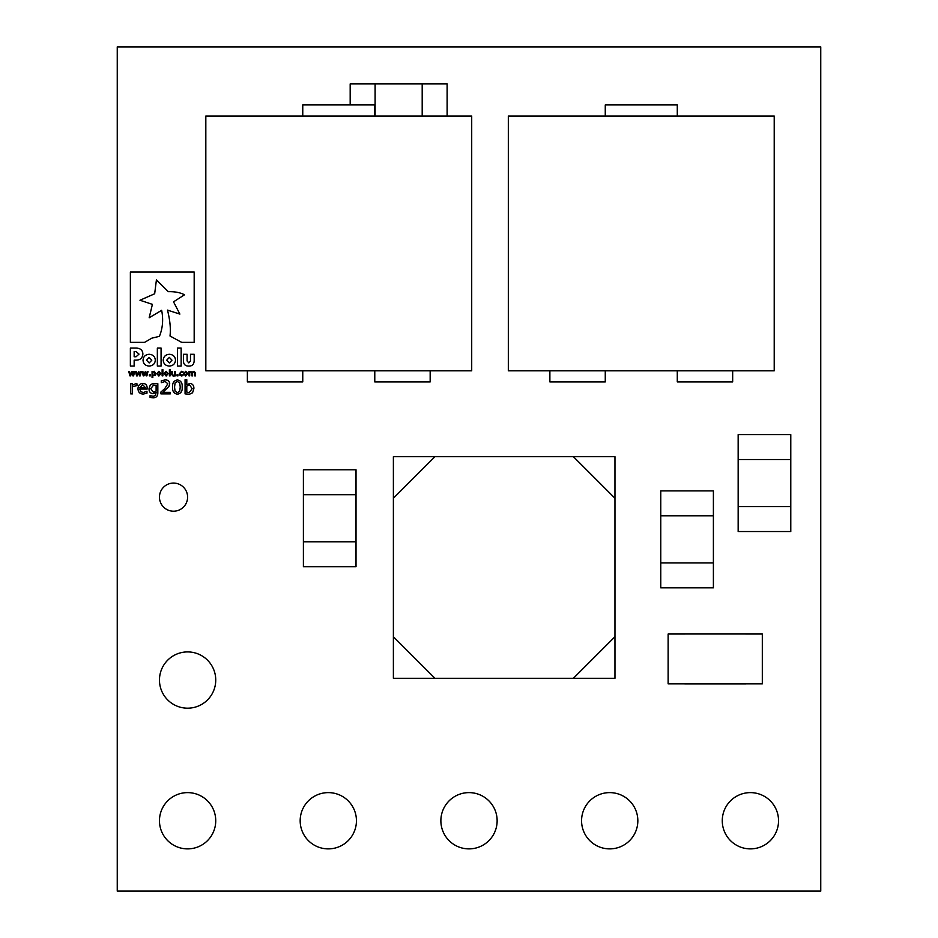 <?xml version="1.0" encoding="UTF-8"?>
<svg xmlns="http://www.w3.org/2000/svg" width="938" height="938" viewBox="0 0 938 938"><rect width="100%" height="100%" fill="white"/><g stroke="black" fill="none" stroke-linecap="round" stroke-linejoin="round"><path stroke-width="1.41" d="M350.179 104.939L350.179 83.904L375.106 83.904L375.106 116.019M422.194 116.019L422.194 83.904L447.121 83.904L447.121 116.019M422.194 83.904L375.106 83.904M745.687 683.919L684.763 683.919L745.687 683.896M183.402 360.79C183.543 364.366 185.325 366.125 188.761 366.078C192.208 366.148 194.014 364.354 194.178 360.696L194.178 354.283L190.484 354.283L190.484 361.001L188.784 362.877L187.096 360.931L187.096 354.283L183.402 354.283L183.402 360.79M143.045 360.227C143.315 363.803 145.355 365.761 149.154 366.078C152.964 365.738 155.016 363.78 155.298 360.18L155.298 360.133C155.028 356.557 152.988 354.599 149.189 354.283C145.378 354.611 143.326 356.581 143.045 360.18L143.045 360.227M157.35 348.08L157.35 366.078L161.078 366.078L161.078 348.08L157.35 348.08M170.013 335.992L181.655 342.37L194.178 342.37L194.178 272.02L130.37 272.02L130.37 342.37L144.604 342.37L151.792 338.172L159.413 336.343C162.731 328.265 163.47 319.6 161.653 310.337L149.177 317.748L152.402 304.358L139.961 300.23L154.664 293.782L156.423 279.864L168.289 291.659C174.937 291.519 180.342 292.574 184.505 294.802L173.53 301.837L179.873 314.089L167.492 310.115C170.036 320.21 170.868 328.839 170.013 335.992M142.881 354.083L142.881 354.036C142.74 350.284 140.548 348.303 136.291 348.08L130.37 348.08L130.37 366.078L134.157 366.078L134.157 360.133L135.928 360.133C140.184 360.11 142.494 358.093 142.881 354.083M177.423 348.08L177.423 366.078L181.151 366.078L181.151 348.08L177.423 348.08M163.224 360.227C163.505 363.803 165.545 365.761 169.332 366.078C173.155 365.738 175.207 363.78 175.488 360.18L175.488 360.133C175.207 356.557 173.167 354.599 169.379 354.283C165.557 354.611 163.505 356.581 163.224 360.18L163.224 360.227M182.969 374.743L183.004 375.575L181.597 375.962L180.049 375.388L179.451 373.617L181.597 371.272L183.004 371.636L183.004 372.48L181.562 371.952L180.202 373.617L181.562 375.282L182.969 374.743M177.024 374.743L178.009 374.743L178.009 375.88L177.024 375.88L177.024 374.743M174.527 371.425L175.289 371.425L175.289 375.88L173.049 376.032L171.584 374.332L171.584 371.425L172.334 371.425L172.498 375.012L173.272 375.352L174.527 374.801L174.527 371.425M169.391 369.678L170.141 369.678L170.141 375.88L169.391 375.88L169.391 369.678M172.651 387.089C172.229 383.056 173.8 380.676 177.399 379.925C180.987 380.664 182.558 383.044 182.136 387.066C182.57 391.099 180.999 393.491 177.399 394.23C173.8 393.491 172.217 391.111 172.651 387.089M133.208 374.872L133.958 371.425L134.732 371.425L133.583 375.88L132.891 375.88L131.742 372.445L130.617 375.88L129.925 375.88L128.752 371.425L129.538 371.425L130.347 374.872L132.07 371.425L133.208 374.872M162.86 392.33L170.247 392.33L170.247 393.89L160.937 393.89L160.937 391.99L164.725 388.672L167.832 383.759L165.135 381.473L161.277 382.681L161.277 380.769L165.17 379.925C167.867 379.878 169.391 381.133 169.719 383.701L168.934 386.433L162.86 392.33M156.212 383.712L157.83 383.712L157.83 392.799C157.877 396.059 156.306 397.735 153.117 397.853L150.068 397.407L150.068 395.613L153.234 396.305L155.52 395.484L156.107 392.483L152.906 393.714C150.197 393.257 148.907 391.568 149.036 388.66L150.373 384.744L153.433 383.372L156.212 383.712M139.868 374.872L140.606 371.425L141.392 371.425L140.231 375.88L139.539 375.88L138.402 372.445L137.276 375.88L136.585 375.88L135.412 371.425L136.198 371.425L137.007 374.872L138.73 371.425L139.868 374.872M146.527 374.872L147.266 371.425L148.052 371.425L146.891 375.88L146.199 375.88L145.062 372.445L143.924 375.88L143.244 375.88L142.072 371.425L142.857 371.425L143.666 374.872L145.39 371.425L146.527 374.872M149.341 374.743L150.315 374.743L150.315 375.88L149.341 375.88L149.341 374.743M152.812 371.858L154.254 371.272L155.919 373.582L155.333 375.341L152.812 375.646L152.812 377.545L152.062 377.545L152.062 371.425L152.812 371.858M162.122 369.678L162.884 369.678L162.884 375.88L162.122 375.88L162.122 369.678M164.091 373.652L166.132 371.272L168.172 373.652L166.132 376.032L164.091 373.652M215.74 680.05A28.14 28.14 0 0 0 173.53 655.685A28.14 28.14 0 0 0 173.53 704.415A28.14 28.14 0 0 0 215.74 680.05M356.44 820.75A28.14 28.14 0 0 0 314.23 796.385A28.14 28.14 0 0 0 314.23 845.115A28.14 28.14 0 0 0 356.44 820.75M187.6 497.14A14.07 14.07 0 0 0 166.495 484.958A14.07 14.07 0 0 0 166.495 509.322A14.07 14.07 0 0 0 187.6 497.14M637.84 820.75A28.14 28.14 0 0 0 595.63 796.385A28.14 28.14 0 0 0 595.63 845.115A28.14 28.14 0 0 0 637.84 820.75M778.54 820.75A28.14 28.14 0 0 0 736.33 796.385A28.14 28.14 0 0 0 736.33 845.115A28.14 28.14 0 0 0 778.54 820.75M215.74 820.75A28.14 28.14 0 0 0 173.53 796.385A28.14 28.14 0 0 0 173.53 845.115A28.14 28.14 0 0 0 215.74 820.75M497.14 820.75A28.14 28.14 0 0 0 454.93 796.385A28.14 28.14 0 0 0 454.93 845.115A28.14 28.14 0 0 0 497.14 820.75M117.25 46.9L117.25 891.1L820.75 891.1L820.75 46.9L117.25 46.9M135.764 383.712L136.971 383.83L136.971 385.612L132.481 386.691L132.481 393.89L130.757 393.89L130.757 383.712L132.481 383.712L132.481 385.213L135.764 383.712M156.822 373.652L158.874 371.272L160.914 373.652L158.874 376.032L156.822 373.652M142.893 383.372C145.742 383.595 147.149 385.178 147.137 388.109L147.137 389.059L139.727 389.059L140.77 391.685L143.315 392.506L146.973 391.298L146.973 393.186L143.338 394.054C139.926 393.948 138.144 392.19 138.003 388.789C138.062 385.506 139.692 383.689 142.893 383.372M186.791 384.732L190.062 383.372C192.794 383.947 194.06 385.729 193.861 388.719L192.56 392.776L189.511 394.23L185.067 393.89L185.067 379.749L186.791 379.749L186.791 384.732M183.684 373.652L185.736 371.272L187.776 373.652L185.736 376.032L183.684 373.652M194.06 371.272L195.491 372.972L195.491 375.88L194.729 375.88L194.6 372.304L193.838 371.952L192.583 372.515L192.618 375.88L191.856 375.88L191.727 372.292L190.965 371.952L189.734 372.503L189.734 375.88L188.984 375.88L188.984 371.425L192.431 372.023L194.06 371.272M166.132 375.352L167.421 373.652L166.132 371.952L164.842 373.652L166.132 375.352M158.874 375.352L160.152 373.652L158.874 371.952L157.584 373.652L158.874 375.352M153.867 375.282L155.157 373.582L154.067 371.952L152.812 372.468L152.812 375.024L153.867 375.282M139.727 387.675L145.413 387.675L142.764 384.744L139.727 387.675M153.293 392.166L156.107 391.099L156.107 385.495L153.726 384.92L150.76 388.649L153.293 392.166M189.171 392.682L192.138 388.719L189.652 384.92L186.791 386.104L186.791 392.084L189.171 392.682M177.399 392.682L179.697 391.24L180.237 387.066L179.686 382.903L177.399 381.473L175.089 382.915L174.55 387.089L175.078 391.205L177.399 392.682M185.736 375.352L187.014 373.652L185.736 371.952L184.446 373.652L185.736 375.352M169.368 362.959L171.982 360.192L169.332 357.401L166.718 360.18L169.368 362.959M136.045 356.768L139.035 354.118L135.975 351.504L134.157 351.504L134.157 356.768L136.045 356.768M149.189 362.959L151.804 360.192L149.154 357.401L146.539 360.18L149.189 362.959M303.396 541.789L356.018 541.789L356.018 566.716L303.396 566.716L303.396 469.774L356.018 469.774L356.018 494.701L303.396 494.701M356.018 541.789L356.018 494.701M790.781 459.526L738.159 459.526L738.159 434.599L790.781 434.599L790.781 531.541L738.159 531.541L738.159 506.614L790.781 506.614M738.159 459.526L738.159 506.614M713.396 515.806L660.774 515.806L660.774 490.879L713.396 490.879L713.396 587.821L660.774 587.821L660.774 562.894L713.396 562.894M660.774 515.806L660.774 562.894M684.763 634.018L668.137 634.018L668.137 683.872L684.763 683.872M745.687 634.018L762.313 634.018L762.313 683.872L745.687 683.872M684.763 633.994L745.687 633.994M434.927 678.28L393.385 678.28L393.385 636.738L434.927 678.28L614.965 678.28L614.965 456.7L434.927 456.7L393.385 498.242L393.385 456.7L434.927 456.7M393.385 498.242L393.385 636.738M614.965 498.242L573.423 456.7M573.423 678.28L614.965 636.738M508.326 370.827L774.213 370.827L774.213 116.019L508.326 116.019L508.326 370.827M549.879 370.827L549.879 381.907L605.268 381.907L605.268 370.827M732.672 370.827L732.672 381.907L677.283 381.907L677.283 370.827M677.283 116.019L677.283 104.939L605.268 104.939L605.268 116.019M205.821 370.827L471.708 370.827L471.708 116.019L205.821 116.019L205.821 370.827M247.374 370.827L247.374 381.907L302.763 381.907L302.763 370.827M430.167 370.827L430.167 381.907L374.778 381.907L374.778 370.827M374.778 116.019L374.778 104.939L302.763 104.939L302.763 116.019"/></g></svg>
